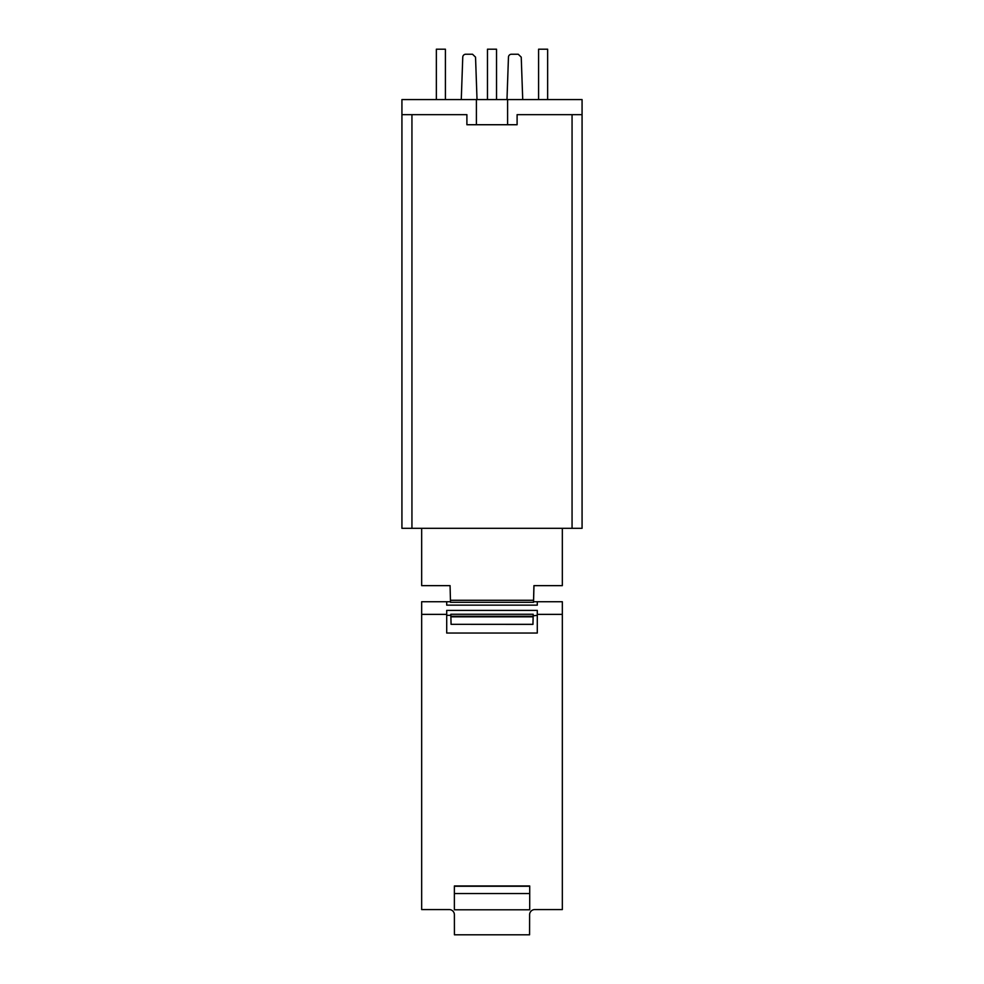 <?xml version="1.0" encoding="UTF-8"?>
<svg xmlns="http://www.w3.org/2000/svg" width="984" height="984" viewBox="0 0 984 984"><rect width="100%" height="100%" fill="white"/><g stroke="black" fill="none" stroke-linecap="round" stroke-linejoin="round"><path stroke-width="1.48" d="M533.513 601.962L533.931 585.64L562.331 585.64L562.331 528.322M533.525 602.294L450.5 602.294L450.069 585.64L421.669 585.64L421.669 528.322M582.073 114.661L582.073 99.569L401.927 99.569L401.927 528.322L582.073 528.322L582.073 114.661L572.061 114.661L572.061 528.322M533.045 621.064L533.193 615.332M533.98 585.64L533.549 601.741M533.525 601.741L537.289 601.741L537.289 605.148L446.711 605.148L446.711 601.741L450.488 601.741L421.669 601.741L421.669 614.373L446.711 614.373L446.711 633.032L537.289 633.032L537.289 614.373L562.331 614.373L562.331 601.741L533.525 601.741L533.549 600.732M533.193 614.262L533.156 615.824L537.289 615.332M533.18 614.582L532.947 624.385L451.078 624.323L532.934 624.323M451.078 624.323L450.82 614.262M450.856 615.824L450.82 614.582M401.927 114.661L411.939 114.661L411.939 528.322M466.896 114.661L466.896 124.734L466.896 114.661L411.939 114.661M572.061 124.734L572.061 523.353M466.896 124.734L517.104 124.734L517.104 114.661L572.061 114.661M493.624 99.569L490.376 99.569M465.776 54.231L472.517 54.231L465.776 54.231A3.014 3.014 0 0 0 462.763 57.146L461.275 99.569L462.763 57.146M511.483 54.231L518.224 54.231L511.483 54.231A3.014 3.014 0 0 0 508.457 57.146L506.981 99.569L508.457 57.146M472.517 54.231L475.543 57.146L477.019 99.569M518.224 54.231L521.237 57.146L522.725 99.569M436.355 99.569L436.355 49.2L445.408 49.2L445.408 99.569M496.526 99.569L496.526 49.2L487.474 49.2L487.474 99.569M538.592 99.569L538.592 49.2L547.645 49.2L547.645 99.569M421.669 614.373L421.669 909.573L449.245 909.573A5.141 5.141 0 0 1 454.387 914.702L454.423 934.8L529.577 934.8L529.613 914.702A5.141 5.141 0 0 1 534.755 909.573L562.331 909.573L562.331 614.373M537.289 614.373L537.289 610.388L446.711 610.388L446.711 614.373M454.374 885.981L529.712 885.981L529.712 909.794L454.374 909.794L454.374 893.546L529.712 893.546M454.374 886.867L454.374 893.546M450.844 615.332L446.711 615.332M533.549 600.277L450.451 600.277M450.881 616.833L533.119 616.833M533.131 616.279L450.869 616.279M454.374 886.264L529.712 886.264M450.832 614.262L533.168 614.262M476.404 99.569L476.404 124.734M507.596 99.569L507.596 124.734"/></g></svg>
